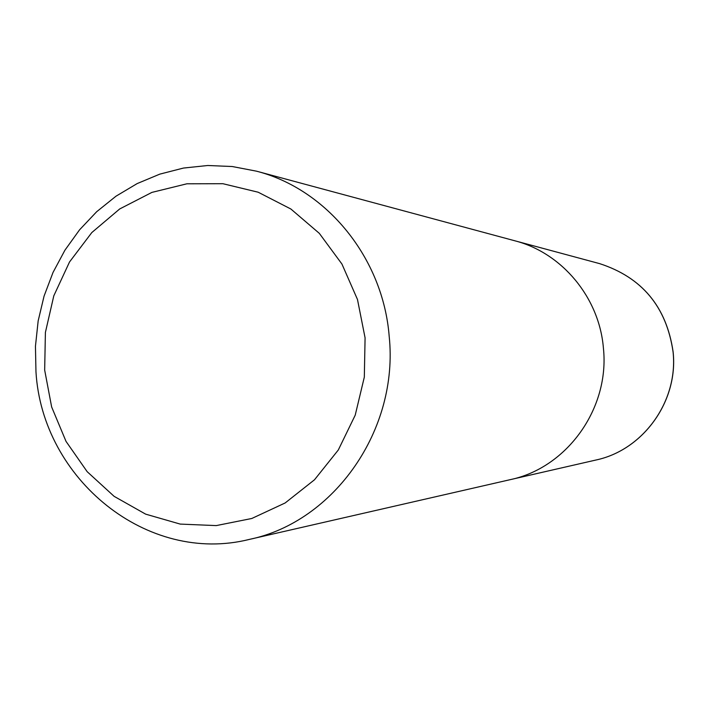 <?xml version="1.0" encoding="UTF-8"?>
<svg xmlns="http://www.w3.org/2000/svg" width="709" height="709" viewBox="0 0 709 709"><rect width="100%" height="100%" fill="white"/><g stroke="black" fill="none" stroke-linecap="round" stroke-linejoin="round"><path stroke-width="1.06" d="M35.964 371.755C42.265 479.337 147.419 565.064 249.462 539.381C334.223 521.859 399.007 429.663 389.188 336.288C383.046 257.934 326.725 189.126 256.463 171.17L232.277 166.526L207.79 165.498L183.471 168.06L159.782 174.139L137.156 183.587L116.001 196.189L96.699 211.699L79.576 229.813L64.936 250.18L53.033 272.424L44.055 296.14L38.162 320.893L35.45 346.249L35.964 371.755M256.463 171.17L514.894 240.803C562.007 252.909 599.3 297.558 603.403 348.03C609.908 408.154 567.191 467.754 510.347 479.63L595.888 460.035C643.134 450.135 678.451 401.179 673.063 351.85C666.469 306.775 641.991 277.37 599.628 263.633C642.035 277.387 666.531 306.802 673.116 351.859C678.504 401.161 643.196 450.118 595.888 460.035M365.082 337.865L364.32 377.117L355.218 415.164L338.308 449.985L314.512 479.763L285.151 502.965L251.801 518.483L216.218 525.599L180.228 524.093L145.637 514.14L114.122 496.344L87.172 471.68L66.026 441.388L51.642 406.966L44.667 370.063L45.403 332.424L53.804 295.821L69.517 261.984L91.824 232.543L119.715 208.942L151.903 192.396L186.857 183.799L222.874 183.702L258.156 192.21L290.876 209.013L319.316 233.35L341.933 264.032L357.478 299.482L365.082 337.865M599.628 263.633L514.894 240.803C562.007 252.909 599.3 297.558 603.403 348.03C609.908 408.154 567.191 467.754 510.347 479.63L249.462 539.381"/></g></svg>
